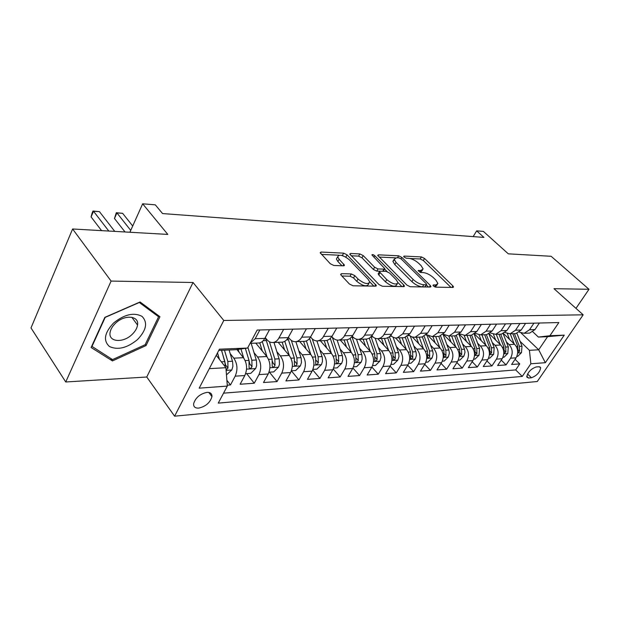 <?xml version="1.0" encoding="UTF-8"?>
<svg xmlns="http://www.w3.org/2000/svg" width="620" height="620" viewBox="0 0 620 620"><rect width="100%" height="100%" fill="white"/><g stroke="black" fill="none" stroke-linecap="round" stroke-linejoin="round"><path stroke-width="0.93" d="M433.481 286.022L435.767 287.161L452.91 287.447L453.553 287.029L452.871 285.905L424.553 258.486L421.43 256.92L404.178 256.083L403.674 256.393L404.093 257.083L406.332 258.207L408.596 258.308C412.075 258.749 415.47 260.439 418.787 263.392L421.12 265.678L423.142 268.987L420.918 270.397L418.159 270.638L420.864 272.498L423.127 272.567C426.599 272.971 430.032 274.675 433.427 277.698L435.821 280.038L437.929 283.542L435.759 284.967L433.504 284.929L433.016 285.247L433.481 286.022M198.718 408.107C205.763 406.464 210.172 402.643 211.963 396.63C212.094 393.685 210.428 392.259 206.964 392.367C199.973 393.909 195.525 397.699 193.618 403.729C193.44 406.805 195.145 408.27 198.718 408.107M341.55 273.66L340.636 274.335L341.209 275.311L349.417 284.014L353.012 285.781L375.511 286.161L376.356 285.549L347.068 254.843L343.651 253.146L321.106 252.053L320.168 252.697L330.266 263.725L333.8 265.469L343.565 265.825L344.464 265.197L339.14 259.261L337.66 256.765C339.341 254.068 343.209 255.037 349.246 259.687L368.125 279.256L369.737 282.03C368.009 284.751 364.103 283.751 358.027 279.023L354.834 275.675L351.308 273.939L341.55 273.66L340.868 274.885M575.972 308.365L589 289.284L551.126 256.285L508.315 253.836L483.36 231.392L476.671 230.857L483.925 237.406L162.579 213.575L155.302 204.84L142.654 203.81L129.913 232.252M111.104 281.077L65.736 381.974L146.762 377.014L193.045 282.488L111.104 281.077L72.61 228.981L167.803 234.414L142.654 203.81M193.045 282.488L223.781 320.47L583.188 314.821L537.269 381.509L174.6 416.19L223.781 320.47M589 289.284L553.978 288.688L583.188 314.821M406.86 285.068L410.223 286.735L430.272 287.068L430.97 286.603L430.311 285.495L401.853 257.416L398.644 255.812L378.495 254.835L377.712 255.339L406.86 285.068M403.674 286.626L382.455 286.269L378.975 284.557L349.757 254.053L350.61 253.487L359.84 253.929L363.196 255.595L374.627 267.259L378.006 268.933L383.981 269.134L384.772 268.607L371.884 254.905C372.31 254.285 373.271 254.549 374.759 255.696L403.798 285.006L404.442 286.107L403.674 286.626M65.736 381.974L31 327.933L72.61 228.981M227.246 385.183L230.485 384.95L226.874 380.277M230.175 353.586L233.81 358.166C237.46 363.762 237.917 369.768 235.181 376.162L244.815 375.534L240.118 384.245L254.262 383.222L246.651 373.62M254.014 352.617L257.571 356.996C261.237 362.475 261.694 368.342 258.959 374.612L268.189 374.007L263.492 382.548L277.055 381.563L269.429 372.171M276.877 351.687L280.356 355.872C284.022 361.235 284.495 366.986 281.751 373.124L290.61 372.543L285.913 380.92L298.933 379.967L291.385 370.884M298.809 350.788L302.219 354.795C305.892 360.042 306.358 365.676 303.622 371.698L312.131 371.14L307.435 379.355L319.943 378.44L312.728 369.938M319.874 349.913L323.214 353.764C326.887 358.903 327.36 364.421 324.632 370.326L332.8 369.791L328.12 377.844L340.14 376.976L333.227 368.985M340.117 349.068L343.403 352.764C347.068 357.802 347.541 363.219 344.821 369.009L352.679 368.497L348.006 376.402L359.569 375.557L352.935 368.04M359.592 348.246L362.816 351.811C366.482 356.748 366.955 362.057 364.235 367.738L371.798 367.249L367.141 375.007L378.278 374.201L371.892 367.094M378.34 347.456L381.502 350.889C385.16 355.733 385.632 360.941 382.928 366.521L390.213 366.048L385.562 373.666L396.296 372.884L390.143 366.156M396.405 346.688L399.505 350.006C403.155 354.756 403.628 359.871 400.931 365.343L407.952 364.885L403.325 372.372L413.672 371.62L407.735 365.234M413.811 345.945L416.857 349.153C420.492 353.811 420.972 358.833 418.283 364.211L425.057 363.769L420.445 371.132L430.427 370.404L424.7 364.335M430.606 345.224L433.597 348.324C437.224 352.904 437.697 357.833 435.023 363.119L441.556 362.692L436.968 369.931L446.609 369.226L441.076 363.452M446.818 344.526L449.756 347.533C453.367 352.028 453.84 356.872 451.182 362.065L457.49 361.654L452.925 368.768L462.233 368.086L456.886 362.584M462.474 343.852L465.357 346.766C468.953 351.176 469.433 355.942 466.782 361.049L472.874 360.654L468.332 367.644L477.338 366.994L472.169 361.739M477.601 343.193L480.438 346.022C484.018 350.354 484.491 355.035 481.864 360.065L487.754 359.678L483.236 366.56L491.939 365.932L486.94 360.918M492.226 342.558L495.016 345.301C498.581 349.564 499.061 354.167 496.442 359.112L502.138 358.74L497.643 365.513L506.067 364.901L510.547 358.19C513.143 353.33 512.67 348.797 509.129 344.604L506.377 341.938M501.231 360.112L506.067 364.901M244.815 375.534C247.551 369.187 247.093 363.243 243.435 357.686L236.902 349.533M268.189 374.007C270.932 367.792 270.467 361.971 266.801 356.539L255.789 343.124M290.61 372.543C293.345 366.459 292.88 360.755 289.207 355.438L278.178 342.302M312.131 371.14C314.859 365.172 314.394 359.585 310.721 354.377L299.677 341.512M332.8 369.791C335.529 363.932 335.056 358.461 331.382 353.361L320.346 340.752M352.679 368.497C355.399 362.747 354.927 357.376 351.253 352.377L340.225 340.031M371.798 367.249C374.511 361.607 374.038 356.337 370.373 351.439L359.36 339.326M390.213 366.048C392.91 360.507 392.437 355.338 388.779 350.533L377.828 338.69M407.952 364.885C410.642 359.453 410.169 354.377 406.518 349.657L395.545 337.985M425.057 363.769C427.738 358.43 427.257 353.447 423.623 348.82L412.478 337.148M441.556 362.692C444.222 357.446 443.75 352.548 440.123 348.006L428.591 336.102M457.49 361.654C460.141 356.492 459.668 351.679 456.057 347.223L443.323 334.265M472.874 360.654C475.517 355.578 475.044 350.843 471.448 346.464L459.172 334.134M487.754 359.678C490.381 354.687 489.901 350.037 486.328 345.728L474.478 333.986M502.138 358.74C504.75 353.826 504.277 349.254 500.72 345.022L489.234 333.785M538.989 366.738L536.106 366.963C530.689 369.032 527.589 372.403 526.814 377.084L528.542 378.037L531.441 377.774C536.85 375.666 539.927 372.295 540.656 367.66L538.989 366.738M209.304 368.66L225.928 367.707L227.315 386.09L218.24 403.124L522.265 376.418L530.86 363.762L529.426 350.315L520.079 341.341M227.315 386.09L199.183 388.159L219.403 349.2L247.581 348.053L257.176 330.034L558.86 322.547L549.909 335.722L564.254 335.141L545.337 362.7L530.86 363.762M263.198 340.698L266.337 340.589L265.244 337.644L266.933 339.667C268.817 341.86 270.948 342.798 273.335 342.48L282.565 342.139C284.851 341.721 286.727 340.217 288.199 337.637L292.865 329.15M288.37 337.319L289.711 338.892C291.601 341.047 293.74 341.961 296.12 341.643L304.97 341.318C307.257 340.907 309.132 339.435 310.604 336.9L315.27 328.592M310.558 336.993L311.565 338.156C313.457 340.256 315.596 341.155 317.975 340.845L326.469 340.535L329.173 339.45L331.793 336.707L336.753 328.058M331.832 336.637L332.553 337.443C334.436 339.504 336.575 340.38 338.954 340.078L347.115 339.776L349.812 338.714L352.423 336.024L357.368 327.546M352.261 336.265L352.71 336.761C354.601 338.784 356.733 339.636 359.104 339.334L366.947 339.047L369.636 338.009L372.248 335.366L377.177 327.058M371.884 335.877L372.101 336.11C373.984 338.086 376.108 338.923 378.479 338.629L386.02 338.349L389.12 337.048L391.305 334.738L396.211 326.585M390.755 335.474L392.84 337.125L395.18 337.939L404.38 337.675L409.944 333.661L414.532 326.128M223.549 393.158L515.693 369.931L519.746 363.909L511.593 364.498L516.057 357.833C518.653 352.997 518.181 348.502 514.639 344.333L503.479 333.537M519.235 332.134L524.163 333.289L529.519 329.762L533.921 323.167M528.271 333.142L529.643 333.087L534.982 329.584L539.377 323.028M259.85 329.972L255.177 338.714L250.154 343.216M257.75 343.046L259.191 342.992C261.469 342.573 263.345 341.039 264.817 338.396L269.491 329.731M283.635 329.383L278.969 337.939C277.497 340.543 275.621 342.054 273.335 342.48M306.42 328.817L301.754 337.195C300.289 339.745 298.406 341.233 296.12 341.643M328.267 328.274L322.632 337.923L320.253 340.024L317.975 340.845M349.223 327.748L343.604 337.21L341.225 339.272L338.954 340.078M369.349 327.252L363.746 336.528L361.801 338.288L359.104 339.334M388.686 326.771L383.106 335.87L380.742 337.853L378.479 338.629M407.293 326.306L402.69 333.901L397.118 337.947M425.196 325.864L420.616 333.312L415.067 337.288L411.827 336.947L408.913 335.063M420.639 337.086L422.057 337.032L427.599 333.087L432.171 325.694M442.44 325.438L437.883 332.754L432.357 336.652L426.413 334.645M437.681 336.459L439.1 336.404L444.618 332.529L449.167 325.267M459.064 325.019L454.53 332.212L449.027 336.04L443.277 334.226M454.127 335.854L455.529 335.808L461.024 331.995L465.55 324.865M475.098 324.624L470.588 331.685L465.116 335.451L459.544 333.8M469.991 335.273L471.386 335.226L476.85 331.483L481.353 324.469M490.575 324.237L486.088 331.181L480.639 334.885L475.246 333.382M485.313 334.715L486.7 334.661L492.14 330.979L496.612 324.089M505.517 323.873L501.061 330.692L495.643 334.335L490.412 332.963M500.115 334.172L501.503 334.118L506.904 330.499L511.353 323.725M519.955 323.508L515.522 330.22L510.144 333.808L505.068 332.545M512.81 333.707L517.808 346.433L517.902 352.354L519.63 351.246L519.436 346.347L514.437 333.645L515.801 333.599L521.18 330.034L525.597 323.369M496.442 359.112L491.939 365.932M481.864 360.065L477.338 366.994M466.782 361.049L462.233 368.086M451.182 362.065L446.609 369.226M435.023 363.119L430.427 370.404M418.283 364.211L413.672 371.62M400.931 365.343L396.296 372.884M382.928 366.521L378.278 374.201M364.235 367.738L359.569 375.557M344.821 369.009L340.14 376.976M324.632 370.326L319.943 378.44M303.622 371.698L298.933 379.967M281.751 373.124L277.055 381.563M258.959 374.612L254.262 383.222M235.181 376.162L230.485 384.95M225.928 367.707L216.24 355.283M529.426 350.315L538.702 349.788L547.6 336.675L538.361 337.063L549.909 335.722M521.125 333.033L538.702 349.788L545.337 362.7M532.812 331.824L538.361 337.063M146.762 377.014L174.6 416.19M476.671 230.857L473.153 236.608M247.581 348.053L235.399 349.734L218.759 350.432M515.065 359.321L519.746 363.909M515.693 369.931L522.265 376.418M402.954 337.729L404.38 337.675M384.594 338.404L386.02 338.349M365.513 339.101L366.947 339.047M345.673 339.83L347.115 339.776M325.035 340.582L326.469 340.535M303.537 341.372L304.97 341.318M281.124 342.194L282.565 342.139M547.6 336.675L564.254 335.141M91.117 347.502L112.445 360.925L146.056 345.557L159.945 316.719L140.058 301.971L104.819 317.37L91.117 347.502M145.266 344.472L146.056 345.557M110.724 358.445L112.445 360.925M435.163 287.045L437.232 284.704M420.515 272.451L422.453 270.134M451.011 287.417L423.336 260.532L420.213 258.974L409.952 258.494M395.405 257.827L379.045 257.067M428.436 287.037L426.351 284.975M426.165 284.789L426.661 284.456L426.204 283.689L401.218 258.982L398.962 257.858L396.521 257.75L394.134 259.269L396.064 262.446L413.168 279.488C416.632 282.612 420.151 284.363 423.739 284.743L426.165 284.789L424.878 286.921L426.498 284.727M394.274 259.92L392.902 261.392L394.824 264.577L396.064 262.446M424.878 286.921L422.453 286.882C418.864 286.51 415.346 284.766 411.889 281.635L394.824 264.577M351.075 255.773L358.608 256.122L359.84 253.929M379.874 271.227L376.743 271.126L373.364 269.452L361.956 257.781L358.608 256.122M383.083 271.289L384.516 269.049M384.563 269.026L387.05 271.552M397.939 282.573L401.915 286.595M386.74 279.612C392.53 284.115 396.265 285.138 397.955 282.689L396.273 279.837L389.569 273.056L386.206 271.389L380.231 271.196L379.425 271.754L386.74 279.612L385.454 281.821C391.228 286.324 394.963 287.339 396.661 284.875L397.242 283.89M378.425 273.482L378.758 274.97L380.029 272.769M385.454 281.821L378.758 274.97M368.939 283.418L368.443 284.286C366.707 287.021 362.801 286.029 356.733 281.294L353.547 277.946L350.029 276.21L341.853 276.001M337.187 257.61L336.412 259.013L337.885 261.516L339.14 259.261M341.938 265.763L337.885 261.516M345.898 257.137L341.457 255.324M338.9 255.208L321.462 254.401M373.844 286.13L369.714 281.844M516.832 356.423L517.692 356.368L521.474 352.656L522.001 346.216L516.925 333.343M514.166 343.875L510.214 333.8M509.617 339.481L507.323 333.606M137.555 339.528C146.459 330.111 147.932 322.385 141.965 316.347C133.796 312.139 124.31 314.387 113.507 323.082C104.377 332.925 103.044 340.752 109.508 346.549C117.893 350.331 127.247 347.99 137.555 339.528M132.044 334.482C135.207 331.467 137.043 328.329 137.539 325.074C139.322 315.727 124.674 314.255 115.576 323.19C112.515 326.097 110.701 329.127 110.12 332.281C108.058 342.085 123.078 343.372 132.044 334.482M91.923 346.565L105.183 317.394L139.291 302.49L158.588 316.766L145.142 344.72L112.561 359.6L91.698 346.231M156.775 314.371L158.588 316.766M502.921 357.306L503.944 357.244L507.788 353.47L508.322 346.921L503.153 333.676M500.27 344.581L496.287 334.312M495.706 340.117L493.45 334.288M498.968 334.211L503.99 347.146L504.083 353.152L505.866 352.044L505.68 347.06L500.65 334.149M488.537 358.228L489.746 358.151L493.652 354.307L494.194 347.657L488.917 333.963M485.91 345.317L481.895 334.839M481.321 340.767L479.089 334.924M484.67 334.738L489.715 347.89L489.808 353.974L491.644 352.865L491.459 347.797L486.406 334.676M473.664 359.174L475.075 359.081L479.043 355.183L479.586 348.417L474.168 334.188M471.068 346.076L467.023 335.381M466.457 341.45L464.217 335.521M469.89 335.281L474.959 348.657L475.052 354.826L476.943 353.71L476.757 348.564L471.673 335.18M458.281 360.15L459.9 360.05L463.93 356.082L465 352.253L464.481 349.2L458.901 334.351M455.708 346.867L451.639 335.947M451.081 342.155L448.818 336.071M454.6 335.839L459.691 349.447L459.784 355.702L461.737 354.594L461.551 349.354L456.405 335.622M442.354 361.166L444.191 361.049L448.291 357.012L449.368 353.113L448.849 350.013L443.075 334.42M439.812 347.688L435.713 336.528M435.17 342.891L432.876 336.637M438.782 336.42L443.889 350.269L443.982 356.608C444.555 357.228 445.23 356.856 446.005 355.5L445.811 350.168L440.588 336.017M425.855 362.212L427.932 362.08L432.101 357.972L433.186 354.012L432.659 350.85L426.901 335.063M423.351 348.533L419.221 337.133M418.694 343.651L416.377 337.241M422.383 336.978L427.529 351.122L427.622 357.546C428.211 358.213 428.9 357.841 429.707 356.438L429.521 351.013L424.181 336.35M408.758 363.304L411.091 363.157L415.322 358.972L416.384 355.485L416.059 352.238L410.308 336.187M406.294 349.424L402.14 337.76M401.621 344.449L399.28 337.861M405.364 337.451L410.564 351.997L410.665 358.523C411.269 359.228 411.982 358.856 412.819 357.415L412.633 351.889L407.154 336.606M391.019 364.436L393.623 364.265L397.823 360.112L399.001 356.461L398.668 353.144L393.065 337.241M388.608 350.339L384.423 338.412M383.912 345.27L381.548 338.512M387.694 337.869L392.979 352.912L393.08 359.522C393.7 360.282 394.444 359.918 395.312 358.43L395.126 352.803L389.476 336.769M372.612 365.606L375.503 365.42L379.889 361.08L380.967 357.469L380.634 354.09L375.139 338.241M370.249 351.3L366.04 339.086M365.544 346.131L363.157 339.187M369.326 338.202L374.736 353.857L374.829 360.561C375.472 361.375 376.239 361.01 377.146 359.476L376.96 353.741L371.093 336.807M353.493 366.823L356.702 366.614L361.166 362.196L362.181 359.089L361.91 355.074L356.5 339.187M351.183 352.307L346.952 339.783M346.479 347.029L344.069 339.884M350.215 338.427L355.795 354.841L355.888 361.638C356.539 362.514 357.345 362.158 358.283 360.561L358.104 354.718L351.951 336.691M333.614 368.086L337.156 367.862L341.705 363.351L342.728 360.181L342.457 356.097L337.11 340.078M323.214 353.764L331.382 353.361L327.081 340.403M326.663 347.967L324.229 340.613M330.328 338.512L336.102 355.865L336.195 362.754C336.869 363.692 337.699 363.343 338.683 361.692L338.505 355.74L332.266 337.125M312.945 369.404L316.843 369.156L321.478 364.56L322.501 361.328L322.229 357.159L316.921 340.915M310.775 354.446L306.381 340.923M306.063 348.952L303.606 341.372M309.589 338.427L315.634 356.926L315.719 363.909C316.417 364.924 317.277 364.576 318.308 362.871L318.13 356.795L312.279 338.892M291.423 370.776L295.717 370.497L300.429 365.808L301.46 362.514L301.188 358.259L295.88 341.674M289.339 355.593L284.805 341.318M284.627 349.982L282.147 342.155M287.913 338.125L294.329 358.035L294.415 365.11C295.128 366.195 296.019 365.862 297.104 364.095L296.933 357.895L291.33 340.403M269.01 372.202L273.707 371.899L278.519 367.118L279.45 364.358L279.279 359.406L273.97 342.457M267.011 356.802L262.276 341.558M262.299 351.06L259.764 342.868M266.337 340.589L272.141 359.181L272.219 366.358C272.955 367.528 273.885 367.203 275.017 365.374L274.846 359.042L269.452 341.783M272.599 361.46L272.668 362.506L275.017 365.374M245.629 373.69L250.774 373.356L255.68 368.474L256.618 365.661L256.447 360.608L251.154 343.286M243.73 358.073L240.971 348.967M239.033 352.191L238.173 349.354M132.711 225.998L122.628 213.327L116.909 212.916L114.468 218.496L125.039 231.973M245.35 348.363L249.008 360.383L249.085 367.652C249.837 368.916 250.806 368.598 251.999 366.699L251.836 360.236L247.922 347.409M249.279 361.468L249.651 363.777L251.999 366.699M114.468 218.496L116.304 212.699L116.909 212.916L130.743 230.4M116.304 212.699L122.628 213.327M226.471 374.906L231.857 369.892L232.888 366.389L232.632 361.855L229.106 349.998M219.434 359.375L217.504 352.85M114.754 231.384L99.448 211.66L93.519 211.226L91.094 216.922L101.572 230.632M226.091 369.853L227.982 368.086L227.827 361.483L224.471 350.192M221.596 350.315L225.641 365.095L227.982 368.086M221.518 350.315L224.874 361.638L225.285 366.885M91.094 216.922L92.031 213.288L93 211.017L93.519 211.226L108.787 231.043M93 211.017L99.448 211.66M233.81 358.166L243.435 357.686M257.571 356.996L266.801 356.539M280.356 355.872L289.207 355.438M302.219 354.795L310.721 354.377M343.403 352.764L351.253 352.377M362.816 351.811L370.373 351.439M381.502 350.889L388.779 350.533M399.505 350.006L406.518 349.657M416.857 349.153L423.623 348.82M433.597 348.324L440.123 348.006M449.756 347.533L456.057 347.223M465.357 346.766L471.448 346.464M480.438 346.022L486.328 345.728M495.016 345.301L500.72 345.022M509.129 344.604L514.639 344.333M529.519 329.762L534.982 329.584M255.177 338.714L264.817 338.396M278.969 337.939L288.199 337.637M301.754 337.195L310.604 336.9M323.609 336.482L332.095 336.203M344.573 335.792L352.726 335.529M364.715 335.141L372.55 334.885M384.067 334.506L391.608 334.257M402.69 333.901L409.944 333.661M420.616 333.312L427.599 333.087M437.883 332.754L444.618 332.529M454.53 332.212L461.024 331.995M470.588 331.685L476.85 331.483M486.088 331.181L492.14 330.979M501.061 330.692L506.904 330.499M515.522 330.22L521.18 330.034M510.547 358.19L516.057 357.833M527.543 373.953L531.441 377.774M526.752 376.27L528.542 378.037M434.628 286.82L435.759 284.967M418.268 270.963L418.655 270.32M419.833 272.203L420.918 270.397M403.798 256.726L404.178 256.083M420.213 258.974L421.43 256.92M423.336 260.532L424.553 258.486M451.941 287.432L452.871 285.905M433.117 285.564L433.504 284.929M377.913 255.851L378.495 254.835M397.498 257.796L398.644 255.812M401.039 258.819L401.853 257.416M429.365 287.052L430.311 285.495M411.889 281.635L413.168 279.488M422.453 286.882L423.739 284.743M349.99 254.603L350.61 253.487M361.956 257.781L363.196 255.595M373.364 269.452L374.627 267.259M376.743 271.126L378.006 268.933M382.742 271.281L383.981 269.134M373.899 257.207L374.759 255.696M402.853 286.611L403.798 285.006M350.029 276.21L351.308 273.939M353.547 277.946L354.834 275.675M356.733 281.294L358.027 279.023M343.023 265.802L343.899 264.236M320.439 253.286L321.106 252.053M342.418 255.37L343.651 253.146M345.828 257.06L347.068 254.843M374.782 286.146L375.736 284.495M517.708 352.966L521.381 352.749M519.436 346.347L522.001 346.216M516.313 346.51L517.808 346.433M518.289 349.951L519.63 351.246M503.796 353.795L507.695 353.563M505.68 347.06L508.322 346.921M502.394 347.231L503.99 347.146M504.479 350.68L505.866 352.044M489.42 354.656L493.559 354.408M491.459 347.797L494.194 347.657M488.018 347.975L489.715 347.89M490.203 351.439L491.644 352.865M474.556 355.539L478.942 355.276M476.757 348.564L479.586 348.417M473.145 348.75L474.959 348.657M475.447 352.214L476.943 353.71M459.172 356.454L463.83 356.175M461.551 349.354L464.481 349.2M457.762 349.548L459.691 349.447M460.187 353.012L461.737 354.594M443.254 357.407L448.19 357.112M445.811 350.168L448.849 350.013M441.835 350.378L443.889 350.269M444.393 353.842L446.005 355.5M426.754 358.391L431.993 358.073M426.01 335.048L426.847 335.025M429.521 351.013L432.659 350.85M425.336 351.23L427.529 351.122M428.032 354.687L429.707 356.438M409.665 359.406L415.222 359.073M408.347 335.66L409.533 335.622M412.633 351.889L415.888 351.718M408.239 352.121L410.564 351.997M411.083 355.562L412.819 357.415M391.933 360.468L397.823 360.112M390.003 336.303L391.569 336.249M395.126 352.803L398.505 352.625M390.507 353.036L392.979 352.912M393.499 356.469L395.312 358.43M373.527 361.561L379.781 361.189M371.147 336.954L372.915 336.892M376.96 353.741L380.463 353.563M372.101 353.997L374.736 353.857M375.255 357.399L377.146 359.476M354.408 362.7L361.049 362.305M352.276 337.606L353.532 337.567M358.104 354.718L361.739 354.531M352.981 354.989L355.795 354.841M356.314 358.36L358.283 360.561M334.537 363.886L341.589 363.467M332.684 338.288L333.366 338.264M338.505 355.74L342.287 355.539M333.118 356.019L336.102 355.865M336.629 359.352L338.683 361.692M313.875 365.118L321.362 364.676M308.985 339.109L309.814 339.078M318.13 356.795L322.067 356.593M312.449 357.089L315.634 356.926M316.161 360.367L318.308 362.871M292.353 366.404L300.312 365.932M286.579 339.884L288.517 339.814M296.933 357.895L301.026 357.686M290.943 358.205L294.329 358.035M294.849 361.421L297.104 364.095M269.94 367.738L278.396 367.234M274.846 359.042L279.116 358.817M268.53 359.368L272.141 359.181M246.559 369.132L255.556 368.598M251.836 360.236L256.285 360.003M245.156 360.584L249.008 360.383M226.129 370.349L231.733 370.016M227.827 361.483L232.469 361.243M221.34 361.817L224.874 361.638M208.816 392.445L211.963 396.63M524.163 333.289L529.643 333.087M510.144 333.808L515.801 333.599M495.643 334.335L501.503 334.118M480.639 334.885L486.7 334.661M465.116 335.451L471.386 335.226M449.027 336.04L455.529 335.808M432.357 336.652L439.1 336.404M415.067 337.288L422.057 337.032M250.093 343.325L259.191 342.992M539.772 366.8L540.656 367.66M392.902 261.392L394.134 259.269M378.161 273.947L379.425 271.754M404.178 286.533L404.442 286.091M336.412 259.013L337.66 256.765M344.162 265.732L344.464 265.197M376.053 286.06L376.356 285.549M131.827 317.285L137.539 325.074"/></g></svg>
